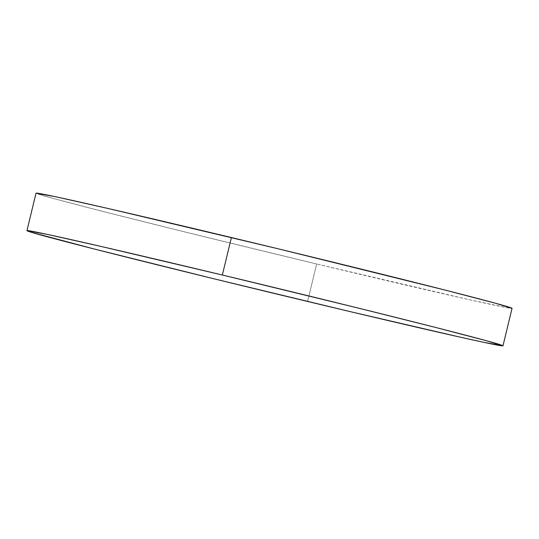 <?xml version="1.0" encoding="UTF-8"?>
<svg xmlns="http://www.w3.org/2000/svg" width="539" height="539" viewBox="0 0 539 539"><rect width="100%" height="100%" fill="white"/><g stroke="black" fill="none" stroke-linecap="round" stroke-linejoin="round"><path stroke-width="0.4" stroke-dasharray="2.69 2.02" d="M36.046 193.144L52.681 198.305L103.01 211.45L179.372 230.584L316.656 263.982L307.587 301.463L316.656 263.982A244.881 2.877 -166.4 0 0 512.05 308.342L506.687 307.661L469.752 299.792L316.656 263.982A244.881 2.877 -166.4 0 1 36.019 193.178"/><path stroke-width="0.81" d="M502.981 345.822L512.05 308.342A244.881 2.877 -166.4 0 0 231.413 237.537A244.881 2.877 -166.4 0 0 36.019 193.178L26.95 230.658A244.881 2.877 13.6 0 1 222.344 275.018L231.413 237.537L222.344 275.018A244.881 2.877 13.6 0 1 502.981 345.822A244.881 2.877 13.6 0 1 307.587 301.463A244.881 2.877 13.6 0 1 26.95 230.658M222.344 275.018L359.628 308.416L435.99 327.55L486.319 340.695L502.954 345.856L483.348 342.245L460.69 337.273L352.452 312.155L214.731 278.986L93.941 248.93L30.797 232.127L26.984 230.625L46.583 234.236L99.432 246.067L222.344 275.018M512.016 308.375L495.388 303.214L445.059 290.07L277.915 248.735L108.494 208.586L55.652 196.755L36.046 193.144"/></g></svg>
